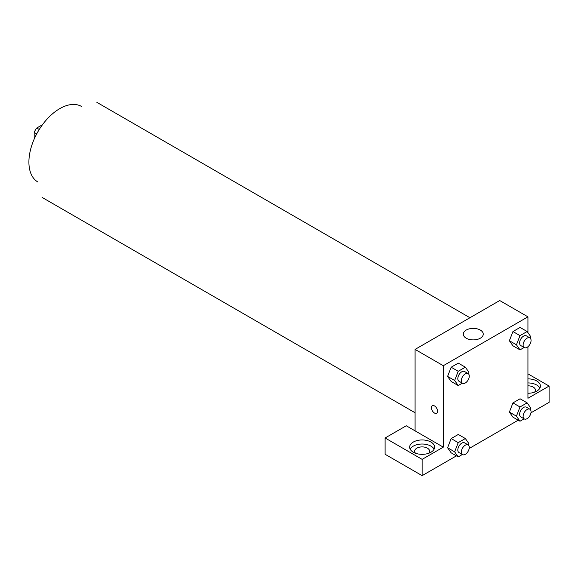 <?xml version="1.0" encoding="UTF-8"?>
<svg xmlns="http://www.w3.org/2000/svg" width="578" height="578" viewBox="0 0 578 578"><rect width="100%" height="100%" fill="white"/><g stroke="black" fill="none" stroke-linecap="round" stroke-linejoin="round"><path stroke-width="0.87" d="M39.239 129.494L36.71 128.041L42.49 124.704M34.181 139.088L34.181 132.42A11.849 6.842 120 0 1 36.71 128.041M36.71 133.879L34.181 132.42M37.938 182.048A43.632 25.194 -60 0 1 37.938 131.668A43.632 25.194 -60 0 1 81.57 106.475M415.083 430.856L406.262 425.769L385.1 437.987L422.135 459.365L443.297 447.148L415.083 430.856L415.083 349.408L499.724 300.538L527.938 316.831L527.938 332.661M385.1 437.987L385.1 454.272L422.135 475.651L456.41 455.861M469.177 448.492L518.206 420.184M530.965 412.822L549.1 402.353L549.1 386.061L527.938 398.278L527.938 346.713M527.938 385.815A7.485 4.321 180 0 1 533.227 387.079A7.485 4.321 180 0 1 535.423 390.136A7.485 4.321 180 0 1 534.534 392.166M539.903 388.098A12.47 7.196 0 0 0 527.938 382.932M527.938 378.865A12.47 7.196 180 0 1 540.408 386.061A12.47 7.196 180 0 1 527.938 393.257M415.539 453.253A7.485 4.321 180 0 1 414.65 451.216A7.485 4.321 180 0 1 422.135 446.902A7.485 4.321 180 0 1 429.613 451.216A7.485 4.321 180 0 1 428.731 453.253M434.092 449.185A12.47 7.196 0 0 0 413.321 446.129A12.47 7.196 0 0 0 410.178 449.185M413.321 442.054A12.47 7.196 180 0 1 426.904 440.494A12.47 7.196 180 0 1 434.605 447.148A12.47 7.196 180 0 1 422.135 454.344A12.47 7.196 180 0 1 409.665 447.148A12.47 7.196 180 0 1 413.321 442.054M422.135 459.365L422.135 475.651M527.938 373.843L549.1 386.061M524.13 418.84L520.005 421.225L516.436 416.16L520.005 406.97L512.946 402.902L520.077 398.784L512.946 402.902L509.384 412.085L512.946 417.157L509.377 412.092M524.13 347.494L520.005 349.878L512.946 345.803L509.377 340.745M520.005 349.878L516.436 344.806L520.005 335.623L512.946 331.548L520.077 327.437L512.946 331.548L509.384 340.738L512.946 345.803M462.342 383.171L458.21 385.548L451.158 381.48L447.589 376.423L451.158 367.225L458.289 363.114L451.158 367.225L458.21 371.3L465.341 367.182L468.903 372.254L468.339 373.706M458.21 442.647L451.158 438.572L458.289 434.461L451.158 438.572L447.596 447.755L451.158 452.827L447.596 447.755L454.648 451.83L458.21 442.647L465.341 438.529L468.903 443.601L468.339 445.053M443.297 447.148L443.297 365.701L527.938 316.831M480.325 330.067A9.978 5.758 180 0 1 483.251 334.135A9.978 5.758 180 0 1 473.274 339.893A9.978 5.758 180 0 1 463.296 334.135A9.978 5.758 180 0 1 469.459 328.817A9.978 5.758 180 0 1 480.325 330.067M443.297 365.701L415.083 349.408M432.301 405.698A4.364 2.522 -120 0 0 431.629 409.195A4.364 2.522 -120 0 0 434.483 413.039A4.364 2.522 60 0 1 431.629 409.195A4.364 2.522 60 0 1 432.293 405.698A4.364 2.522 60 0 1 436.657 408.22A4.364 2.522 60 0 1 436.657 413.256A4.364 2.522 60 0 1 434.475 413.039A4.364 2.522 -120 0 0 436.665 413.256M458.21 385.548L454.648 380.483L458.21 371.3M468.108 373.547L464.582 371.51A5.607 3.237 120 0 0 460.261 373.012A5.607 3.237 120 0 0 457.812 378.655A5.607 3.237 120 0 0 458.975 381.22L462.501 383.257A5.607 3.237 120 0 0 468.108 380.021A5.607 3.237 120 0 0 468.108 373.547A5.607 3.237 120 0 0 463.787 375.05A5.607 3.237 120 0 0 461.338 380.692A5.607 3.237 120 0 0 462.501 383.257M451.158 381.48L447.596 376.408L454.648 380.483M465.341 367.182L458.289 363.114M520.005 335.623L527.129 331.512L530.691 336.577L530.127 338.036M529.896 337.877L526.37 335.84A5.607 3.237 120 0 0 522.05 337.342A5.607 3.237 120 0 0 519.6 342.978A5.607 3.237 120 0 0 520.764 345.55L524.289 347.588A5.607 3.237 120 0 0 529.896 344.351A5.607 3.237 120 0 0 529.896 337.877A5.607 3.237 120 0 0 525.575 339.373A5.607 3.237 120 0 0 523.126 345.015A5.607 3.237 120 0 0 524.289 347.588M516.436 344.806L509.384 340.738M527.129 331.512L520.077 327.437M462.342 454.518L458.21 456.902L454.648 451.83M468.108 444.894L464.582 442.864A5.607 3.237 120 0 0 460.261 444.366A5.607 3.237 120 0 0 457.812 450.002A5.607 3.237 120 0 0 458.975 452.574L462.501 454.604A5.607 3.237 120 0 0 468.108 451.367A5.607 3.237 120 0 0 468.108 444.894A5.607 3.237 120 0 0 463.787 446.397A5.607 3.237 120 0 0 461.338 452.039A5.607 3.237 120 0 0 462.501 454.604M458.21 456.902L451.158 452.827M465.341 438.529L458.289 434.461M520.005 406.97L527.129 402.859L530.691 407.931L530.127 409.383M529.896 409.224L526.37 407.187A5.607 3.237 120 0 0 522.05 408.689A5.607 3.237 120 0 0 519.6 414.332A5.607 3.237 120 0 0 520.764 416.897L524.289 418.934A5.607 3.237 120 0 0 529.896 415.698A5.607 3.237 120 0 0 529.896 409.224A5.607 3.237 120 0 0 525.575 410.727A5.607 3.237 120 0 0 523.126 416.37A5.607 3.237 120 0 0 524.289 418.934M520.005 421.225L512.946 417.157M516.436 416.16L509.384 412.085M527.129 402.859L520.077 398.784M469.943 317.734L96.88 102.349M415.083 412.757L42.021 197.373"/></g></svg>
